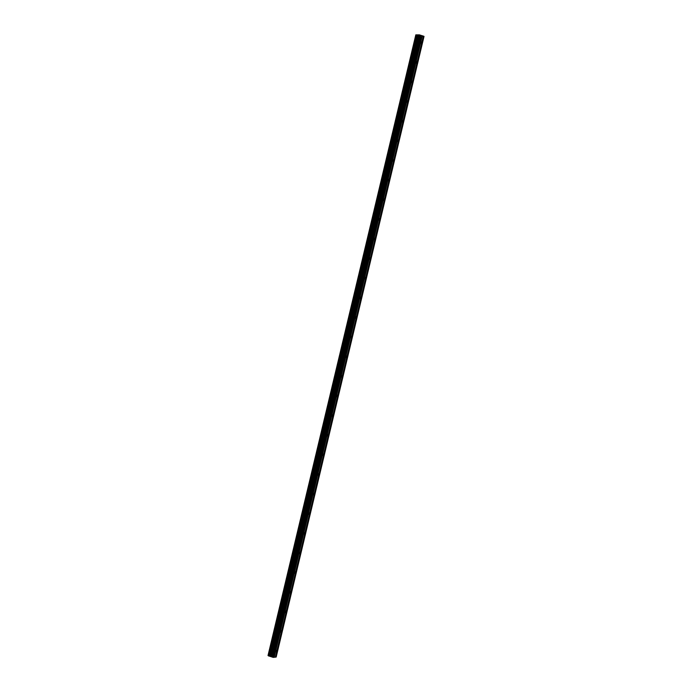 <?xml version="1.0" encoding="UTF-8"?>
<svg xmlns="http://www.w3.org/2000/svg" width="692" height="692" viewBox="0 0 692 692"><rect width="100%" height="100%" fill="white"/><g stroke="black" fill="none" stroke-linecap="round" stroke-linejoin="round"><path stroke-width="1.04" d="M275.9 651.137L276.515 650.307L276.004 651.89L275.9 651.137M280.58 631.519L281.186 630.68L281.289 631.424L280.684 632.263L280.58 631.519M285.251 611.892L285.865 611.053L285.363 612.636L285.251 611.892M289.931 592.266L290.536 591.426L290.64 592.179L290.034 593.009L289.931 592.266M294.602 572.639L295.216 571.8L294.714 573.391L294.602 572.639M299.281 553.012L299.887 552.181L299.385 553.764L299.281 553.012M303.952 533.385L304.567 532.555L304.065 534.138L303.952 533.385M308.632 513.758L309.238 512.928L308.736 514.511L308.632 513.758M313.303 494.14L313.917 493.301L313.415 494.884L313.303 494.14M317.983 474.513L318.588 473.674L318.701 474.427L318.086 475.257L317.983 474.513M322.654 454.886L323.268 454.047L322.766 455.63L322.654 454.886M327.333 435.259L327.939 434.42L328.051 435.173L327.437 436.003L327.333 435.259M332.004 415.632L332.618 414.793L332.117 416.385L332.004 415.632M336.684 396.006L337.289 395.175L337.402 395.919L336.788 396.758L336.684 396.006M341.364 376.379L341.969 375.548L341.467 377.131L341.364 376.379M346.035 356.761L346.64 355.922L346.753 356.665L346.138 357.505L346.035 356.761M350.714 337.134L351.32 336.295L351.424 337.047L350.818 337.878L350.714 337.134M355.385 317.507L355.991 316.668L356.103 317.42L355.489 318.251L355.385 317.507M360.065 297.88L360.67 297.041L360.774 297.794L360.169 298.624L360.065 297.88M364.736 278.253L365.341 277.414L365.454 278.167L364.84 279.006L364.736 278.253M369.416 258.626L370.021 257.796L369.519 259.379L369.416 258.626M374.087 239L374.701 238.169L374.19 239.752L374.087 239M378.766 219.381L379.372 218.542L378.87 220.125L378.766 219.381M383.437 199.754L384.051 198.915L384.155 199.659L383.541 200.498L383.437 199.754M388.117 180.128L388.722 179.289L388.826 180.041L388.221 180.871L388.117 180.128M392.788 160.501L393.402 159.662L393.506 160.414L392.892 161.245L392.788 160.501M397.467 140.874L398.073 140.035L398.177 140.787L397.571 141.626L397.467 140.874M402.138 121.247L402.753 120.417L402.251 122L402.138 121.247M406.818 101.62L407.424 100.79L406.922 102.373L406.818 101.62M411.489 81.993L412.103 81.163L411.602 82.746L411.489 81.993M416.169 62.375L416.774 61.536L416.878 62.28L416.273 63.119L416.169 62.375M420.84 42.748L421.454 41.909L420.952 43.492L420.84 42.748M273.963 657.288L275.407 657.158L423.27 36.494L420.788 36.65L415.823 34.851L419.413 34.868L423.867 36.269L423.27 36.494M416.238 35.136L268.384 655.8L416.247 35.145L268.384 655.8L272.925 657.313L273.945 657.339L421.809 36.676M268.401 655.731L415.978 34.929M415.823 34.851L268.115 655.592M275.425 657.106L276.177 657.063L424.032 36.399M420.234 35.837L418.772 35.517M419.603 35.482L420.632 35.794M274.188 657.305L422.051 36.641M274.023 657.279L421.886 36.615M273.427 657.4L421.29 36.737M272.925 657.313L420.788 36.65M270.494 656.336L418.357 35.673M270.39 656.319L418.253 35.655M275.65 657.123L423.513 36.46M275.485 657.097L423.348 36.434M272.12 657.054L419.983 36.399M272.017 657.011L419.88 36.356M271.541 656.656L419.404 35.993M271.437 656.613L419.3 35.949M270.719 656.388L418.573 35.724M270.563 656.345L418.426 35.69M269.586 656.18L417.449 35.517M269.517 656.172L417.38 35.508M269.153 656.111L417.017 35.448M269.041 656.085L416.904 35.422M268.582 655.938L416.446 35.275M268.513 655.904L416.376 35.24M268.02 655.558L415.883 34.894"/></g></svg>
